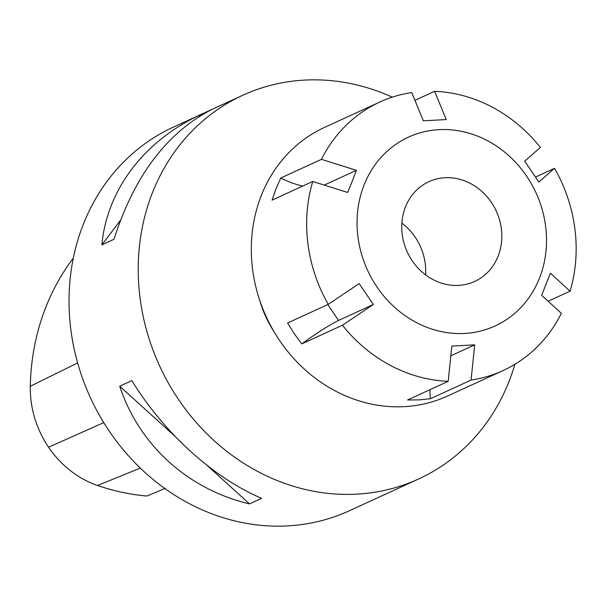 <?xml version="1.0" encoding="UTF-8"?>
<svg xmlns="http://www.w3.org/2000/svg" width="606" height="606" viewBox="0 0 606 606"><rect width="100%" height="100%" fill="white"/><g stroke="black" fill="none" stroke-linecap="round" stroke-linejoin="round"><path stroke-width="0.91" d="M414.928 100.354L434.608 91.317L446.236 119.564L423.352 120.806L411.724 92.566A147.728 131.858 65.4 0 0 379.788 102.05A147.728 131.858 65.4 0 0 321.453 159.34L356.396 170.331L352.2 181.323L347.67 192.473L312.726 181.474A147.728 131.858 65.4 0 0 328.247 304.341L359.184 283.6L373.341 304.485L338.557 320.453A32.898 2.727 -34.1 0 0 301.765 343.882L294.289 333.732L287.6 322.99L328.247 304.341M379.788 102.05L324.437 127.449A147.728 131.858 65.4 0 0 266.208 316.718A147.728 131.858 65.4 0 0 447.667 395.991L503.018 370.592A147.728 131.858 65.4 0 0 561.353 313.302L541.65 295.319L550.369 273.185L570.079 291.168A147.728 131.858 65.4 0 0 574.912 229.045A147.728 131.858 65.4 0 0 554.558 168.301L538.863 182.058L524.698 161.166L540.4 147.409A147.728 131.858 65.4 0 0 434.608 91.317M570.079 291.168L548.135 301.235M471.089 380.076L430.442 398.725L419.064 399.884L407.55 399.975L448.198 381.325L451.811 346.094L474.695 344.844L471.089 380.076A147.728 131.858 65.4 0 0 503.018 370.592M373.341 304.485L342.405 325.233A147.728 131.858 65.4 0 0 448.198 381.325M342.405 325.233L301.765 343.882M312.726 181.474L272.079 200.131L275.98 188.814L280.805 177.99L321.453 159.34M535.598 177.005L554.558 168.301M429.904 389.719A32.898 13.991 -93.1 0 0 430.442 398.725M474.695 344.844L450.819 355.805M280.805 177.99A32.898 11.264 -158.5 0 0 302.689 186.08M324.233 185.095L356.396 170.331M425.601 274.897A54.873 48.98 65.4 0 0 425.26 263.784A54.873 48.98 65.4 0 0 401.854 223.144M501.367 228.856A54.873 48.98 -114.6 0 1 474.665 281.434A54.873 48.98 -114.6 0 1 402.195 234.264A54.873 48.98 -114.6 0 1 428.897 181.686A54.873 48.98 -114.6 0 1 501.367 228.856M392.279 97.165A211.04 188.375 65.4 0 0 242.688 95.309A211.04 188.375 65.4 0 0 159.499 365.683A211.04 188.375 65.4 0 0 418.723 478.929A211.04 188.375 65.4 0 0 514.873 364.312M259.671 300.182A105.52 94.188 65.4 0 0 274.48 332.452M545.65 226.447A103.868 92.71 65.4 0 0 393.703 145.879A103.868 92.71 65.4 0 0 415.996 322.354A103.868 92.71 65.4 0 0 545.65 226.447M73.273 258.194A230.644 205.866 65.4 0 0 30.3 386.257A95.574 85.31 65.4 0 0 48.586 447.236A95.574 85.31 65.4 0 0 97.574 485.497A230.644 205.866 65.4 0 0 146.94 496.019L165.355 488.292M206.972 465.31L249.536 503.904C187.898 489.353 139.115 445.122 119.715 386.204L175.308 436.6M119.715 386.204L131.82 380.644C164.484 433.479 213.274 477.71 261.648 498.344L249.536 503.904M120.412 220.372L101.861 244.877C106.883 189.996 143.902 141.084 200.374 114.731L198.973 116.587M200.374 114.731L212.479 109.178C167.188 132.206 134.35 175.589 113.966 239.317L101.861 244.877M242.688 95.309L173.498 127.055A211.04 188.375 65.4 0 0 90.309 397.43A211.04 188.375 65.4 0 0 349.533 510.684L418.723 478.929M327.785 304.553L338.557 320.453M140.327 468.097L97.574 485.497M77.629 362.933L30.3 386.257M103.77 422.624L48.586 447.236"/></g></svg>
